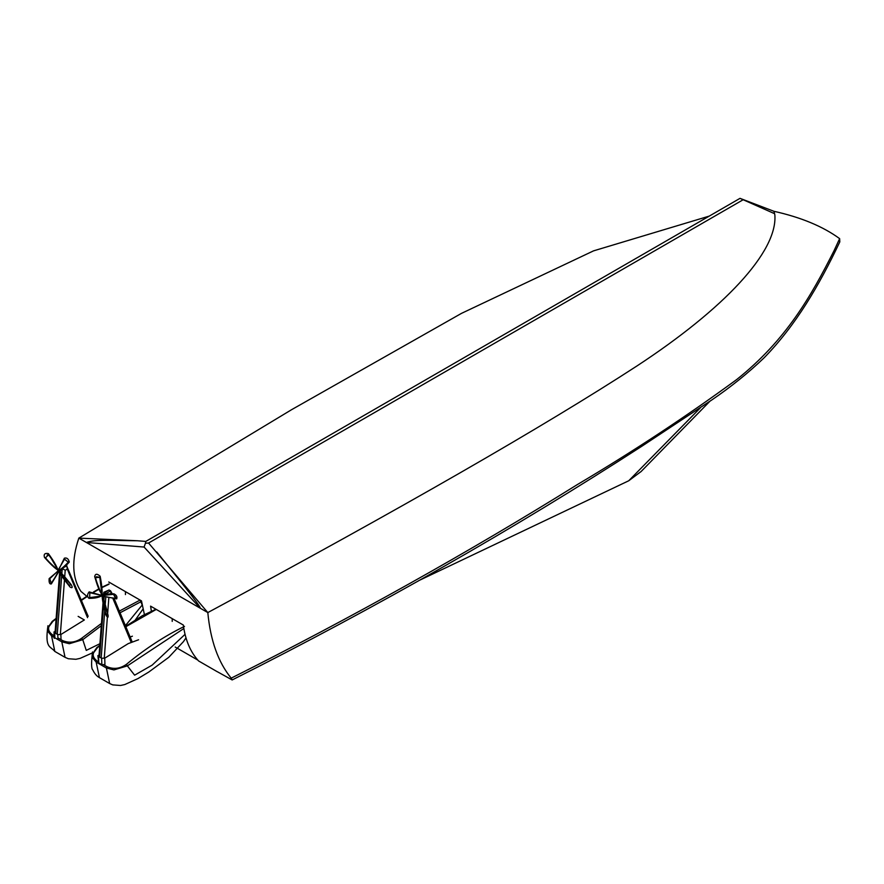 <?xml version="1.0" encoding="UTF-8"?>
<svg xmlns="http://www.w3.org/2000/svg" width="884" height="884" viewBox="0 0 884 884"><rect width="100%" height="100%" fill="white"/><g stroke="black" fill="none" stroke-linecap="round" stroke-linejoin="round"><path stroke-width="1.33" d="M420.231 579.937L628.723 480.774L641.209 471.437M101.461 623.386L81.715 638.226L82.764 639.673L101.284 625.728M142.202 604.965L140.103 600.092M81.715 638.226C75.438 642.535 69.04 643.309 62.521 640.546L61.803 641.817L69.339 643.718L82.764 639.673L86.256 650.392L99.925 643.707M54.145 635.718L52.278 634.635C47.195 630.69 47.371 626.314 52.775 621.518L47.537 628.535L47.67 631.209L51.559 635.894L61.803 641.817L65.051 657.342L68.322 658.746L75.891 659.287L80.101 658.37L92.676 652.768M56.09 618.966L52.034 621.938M139.893 600.181L119.351 611.098M101.848 664.746L104.931 664.503L104.732 658.182L101.627 658.249L101.848 664.746L98.743 662.956L98.533 656.458L101.627 658.249M99.13 654.237L98.533 656.458L97.892 655.574L98.743 662.956M138.589 639.773L128.202 643.629L104.732 658.182M132.39 636.193L130.147 637.021M107.063 594.136L106.047 593.529L105.981 594.479C104.224 593.65 104.213 593.816 105.936 594.987M111.108 594.192L110.622 590.888L106.047 593.529L104.5 592.634L109.075 589.993L110.622 590.888L111.959 593.363M103.704 593.805L103.815 592.291L109.075 589.993M232.16 679.951L231.21 678.15C352.793 617.065 468.266 552.489 577.617 484.41C633.132 451.492 686.139 416.552 736.648 379.579C786.329 340.031 811.313 295.731 834.098 250.614L839.634 238.636L839.8 241.907C818.96 285.764 795.931 325.113 764.251 357.666C748.66 372.661 731.156 386.772 711.742 399.999L641.961 446.166C513.781 529.03 377.181 606.954 232.16 679.951L217.398 671.752M198.58 660.934L217.376 671.785L198.58 660.934C190.447 652.116 185.364 640.149 183.32 625.043L150.578 606.137L151.363 611.054M108.732 581.981L141.484 600.888L144.401 614.546M231.21 678.15C218.237 662.381 210.447 640.535 207.817 612.579L78.831 538.113C71.438 560.268 72.134 578.014 80.93 591.385L87.339 596.722M839.634 238.636C823.015 226.47 801.103 217.353 773.909 211.287L740.019 198.347L774.594 213.696L774.87 215.055C777.566 251.951 724.129 308.781 636.944 365.965C544.179 426.254 401.137 508.466 207.817 612.579L148.567 543.03L145.451 543.207L144.081 547.041L86.378 542.478C94.942 539.163 114.279 540.588 137.363 540.754L78.831 538.113L291.621 409.668L461.503 313.356L593.551 250.857L709.288 216.094M156.755 551.959C175.651 575.484 201.718 607.286 200.182 608.17L144.081 547.041M145.451 543.207L145.794 541.417L137.363 540.754M145.794 541.417L740.019 198.347M742.792 199.95L148.567 543.03M774.594 213.696L773.909 211.287M184.491 626.38C164.844 635.916 145.451 648.602 126.313 664.425L127.362 665.873L183.85 628.535M126.313 664.425C120.036 668.735 113.649 669.508 107.119 666.746L106.4 668.017L113.937 669.917L127.362 665.873L134.611 675.177L152.147 665.133L185.043 634.347M98.08 661.53L96.875 660.834C91.803 656.889 91.969 652.514 97.384 647.718L92.135 654.735L92.267 657.409L96.157 662.094L106.4 668.017L109.671 683.553L112.787 684.901L120.533 685.476L124.777 684.559L138.037 678.547L148.888 671.962L168.767 657.309L183.441 641.64L185.994 637.872M99.759 645.884L96.632 648.138M64.709 576.81L65.206 570.279L62.245 568.412L62.167 569.384M65.206 570.279L67.306 569.075L66.808 565.782L62.211 568.401M88.179 616.336L66.521 565.605M78.146 616.38L84.345 619.96L60.863 634.513L57.769 634.579L57.935 639.574M54.83 637.784L54.664 632.789L57.769 634.579M55.206 630.601L54.664 632.789L54.023 631.894L54.233 638.347M115.616 598.28L116.688 598.866L113.517 594.324L115.616 598.28C105.992 597.462 101.085 595.252 102.654 596.07L102.511 595.484L113.517 594.324L102.511 595.484M105.671 613.595L102.069 596.49C102.478 596.457 101.406 597.694 105.693 614.49C107.461 617.85 108.268 618.181 108.113 615.496L105.671 613.595M102.467 596.501L107.55 614.358M102.599 596.446L108.113 615.496C103.649 597.043 102.091 596.181 102.61 596.468M101.505 595.44L89.781 592.667L101.638 595.385M101.649 596.026L89.649 597.595L89.848 592.656M99.781 577.318L101.925 594.048C101.682 595.606 101.55 583.153 99.737 577.351L100.146 576.257L99.781 577.318L96.411 576.744M102.091 595.02L101.428 594.026C102.378 595.462 96.533 583.451 95.56 577.617L99.737 577.351M95.582 577.561L94.687 576.611L95.56 577.617M58.09 570.854L59.062 571.152L69.626 586.059M59.095 570.489L59.184 571.086L58.974 570.556C57.537 570.942 61.803 569.318 68.256 562.202L68.3 562.147C61.924 569.241 57.582 570.931 59.095 570.489L70.455 584.214L69.516 585.993M69.582 585.959L70.521 584.169L59.184 571.086C58.753 571.318 59.924 570.5 71.261 584.744C72.808 587.595 72.411 588.368 70.068 587.053C59.117 573.462 59.062 571.086 58.819 571.506L51.338 583.937L49.802 578.666L57.968 570.92L58.333 571.373C58.83 569.616 57.25 574.854 51.504 582.766M58.454 571.307L58.454 571.307C58.863 569.594 57.372 574.799 51.581 582.744L51.338 583.937C49.57 584.291 48.841 582.512 49.15 578.6L58.344 570.799L57.261 569.583C58.631 570.401 48.885 562.666 45.548 557.76L48.543 554.865L48.377 553.605L57.571 569.186C58.057 570.755 52.454 559.152 48.543 554.865M57.869 570.313L57.869 570.324C58.764 569.837 56.675 571.163 44.454 557.373L45.548 557.76L44.454 557.373C43.548 554.191 44.852 552.931 48.377 553.605C58.521 567.627 57.526 570.567 58.245 569.904L64.488 559.218L68.3 562.147L64.532 559.163M48.532 554.843L47.172 555.008M58.974 570.556L58.72 570.025L58.344 570.799L58.974 570.556M101.826 595.96L103.317 595.761C101.561 594.91 101.55 595.076 103.273 596.236L103.295 596.236M101.837 595.871L103.317 595.761M58.377 570.688L59.825 570.965L59.736 570.025M58.377 570.589L62.521 569.219M62.488 569.705L59.559 571.274L62.223 570.025M700.294 407.911L628.723 480.774M120.058 612.789L141.086 601.65M52.278 634.635L51.559 635.894L54.819 651.431C50.189 645.718 44.752 648.69 47.946 625.728M62.521 640.546L57.869 637.872M81.516 600.324L87.671 596.192M93.848 592.247L99.163 589.109M101.826 587.65L109.052 584.214M142.136 605.109L125.418 625.651M105.793 596.943L105.229 604.435M104.71 611.264L101.174 657.983M104.246 658.414L107.373 617.131M107.682 612.999L108.831 597.827M113.064 598.888L131.241 642.502M99.616 657.088L103.527 605.496M103.914 600.38L104.213 596.49M104.434 593.462L104.5 592.634M197.817 660.094L175.176 647.022L197.839 660.105M96.875 660.834L96.157 662.094L99.428 677.63C96.798 676.238 94.599 673.707 92.842 670.028C91.284 668.868 91.185 662.834 92.555 651.928M107.119 666.746L103.992 664.945M125.848 626.712L156.269 609.419M106.4 668.017L109.66 683.542M62.134 569.871L61.836 573.804M61.681 575.804L57.261 634.27M60.366 634.215L64.477 579.948M67.306 569.075L87.538 617.651M55.703 633.375L60.234 573.628M60.333 572.268L60.444 570.865M61.029 639.696L60.863 634.513M102.621 596.567L103.273 596.236M58.985 569.274L58.123 569.782M640.845 471.791L709.808 401.347M47.537 628.535L52.156 621.452L56.134 618.38M109.008 583.915L101.826 587.263M99.008 588.777L93.384 592.081M87.604 595.75L81.35 599.938M54.775 651.409L65.018 657.32M135.34 619.927L142.954 609.12M131.992 641.441L114.345 599.087M98.942 656.701L103.041 602.601M103.34 598.634L103.019 596.556C101.461 596.457 101.152 595.794 102.08 594.567L104.743 593.319M172.214 621.397L172.214 618.623M125.44 594.578L125.44 591.628M92.135 654.735L96.754 647.652L99.804 645.298M155.96 609.242L142.412 615.662L125.694 626.314M99.384 677.608L109.627 683.52M55.073 632.403L59.593 572.655M102.588 595.363C103.362 596.181 101.804 593.783 113.859 593.805C116.5 595.087 117.45 596.777 116.688 598.866L102.743 596.125M101.704 596.081C102.135 594.855 99.837 598.523 88.953 598.302C87.008 596.689 87.074 594.545 89.151 591.882L101.538 595.33M101.682 594.987L100.898 592.81C99.207 590.512 97.141 585.12 94.687 576.611C95.284 573.606 97.107 573.495 100.146 576.257C103.527 593.462 101.284 595.23 102.235 594.965M58.565 570.003L64.377 558.18C66.797 557.495 68.444 558.787 69.295 562.047C61.062 571.329 58.521 569.683 59.106 570.567L59.095 570.578"/></g></svg>
